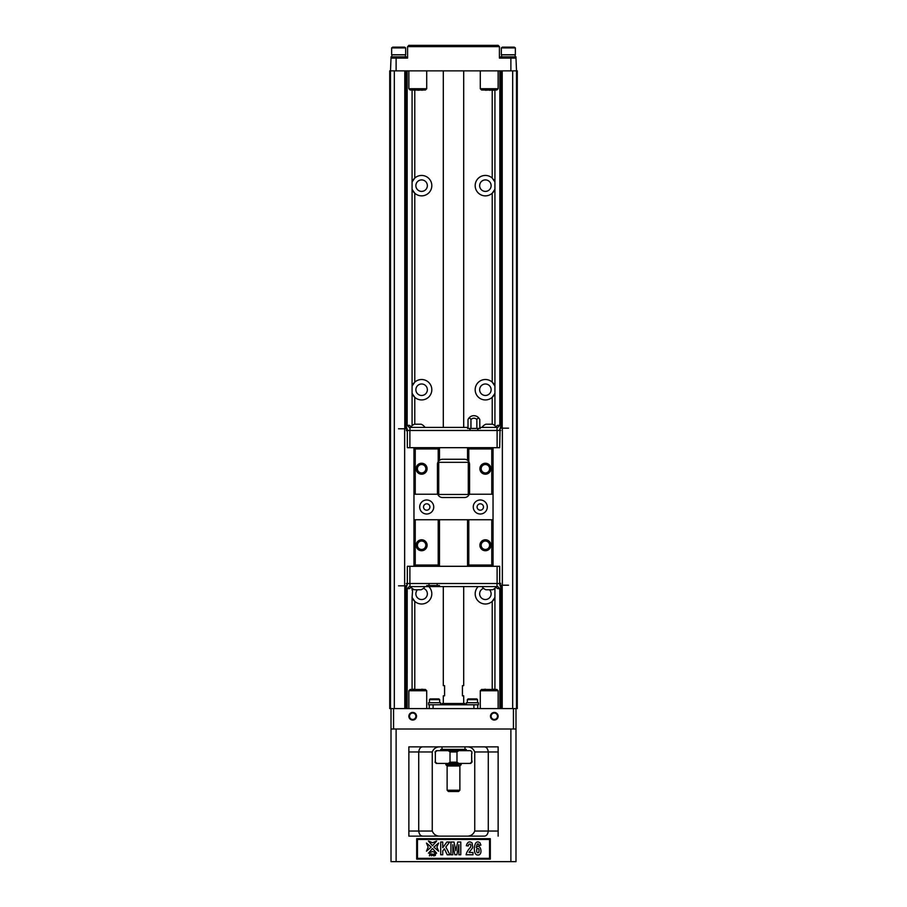 <?xml version="1.0" encoding="UTF-8"?>
<svg xmlns="http://www.w3.org/2000/svg" width="907" height="907" viewBox="0 0 907 907"><rect width="100%" height="100%" fill="white"/><g stroke="black" fill="none" stroke-linecap="round" stroke-linejoin="round"><path stroke-width="1.36" d="M492.218 424.215L492.218 397.311A10.204 10.204 0 0 1 475.858 393.389A10.204 10.204 0 0 1 492.218 382.142L492.218 193.236A10.204 10.204 0 0 0 494.927 189.28L492.218 193.236A10.204 10.204 0 0 1 475.858 189.314A10.204 10.204 0 0 1 492.218 178.067L494.927 182.024L494.927 386.099A10.204 10.204 0 0 0 492.218 382.142L494.927 386.099L494.927 393.355L492.218 397.311A10.204 10.204 0 0 0 494.927 393.355L494.927 425.689M491.129 185.652A5.737 5.737 0 0 1 482.513 190.617A5.737 5.737 0 0 1 482.513 180.686A5.737 5.737 0 0 1 491.129 185.652M412.073 89.997L412.073 189.28L414.782 193.236A10.204 10.204 0 0 0 428.954 192.738A10.204 10.204 0 0 0 428.954 178.566A10.204 10.204 0 0 0 414.782 178.067L412.073 182.024A10.204 10.204 0 0 1 414.782 178.067L414.782 90.246M412.073 689.456L412.073 597.43A10.204 10.204 0 0 0 414.782 601.386L412.073 597.43L412.719 588.802A10.204 10.204 0 0 0 412.073 590.174L412.073 588.292M412.073 425.689L412.073 386.099L414.782 382.142A10.204 10.204 0 0 0 412.073 386.099L412.073 189.28A10.204 10.204 0 0 0 414.782 193.236L414.782 382.142A10.204 10.204 0 0 1 428.954 382.641A10.204 10.204 0 0 1 428.954 396.812A10.204 10.204 0 0 1 414.782 397.311L412.073 393.355A10.204 10.204 0 0 0 414.782 397.311L414.782 424.215M414.782 689.207L414.782 601.386A10.204 10.204 0 0 0 429.011 600.819A10.204 10.204 0 0 0 428.818 586.58M478.182 586.58A10.204 10.204 0 0 0 477.989 600.819A10.204 10.204 0 0 0 494.927 597.43L492.218 601.386L492.218 689.207M394.318 70.859L394.318 708.594M406.053 70.859L406.053 425.36M406.053 425.746L406.053 428.83M406.053 585.763L406.053 588.235M406.053 588.62L406.053 708.594M494.927 588.303L494.927 590.174A10.204 10.204 0 0 0 494.281 588.802L494.927 590.174L494.927 689.207M500.947 70.859L500.947 425.36M500.947 425.757L500.947 428.229M500.947 585.151L500.947 588.224M500.947 588.62L500.947 708.594M512.682 70.859L512.682 708.594M513.441 729.001L513.441 708.594L517.273 708.594L517.273 70.859L516.502 70.859L516.502 708.594M499.417 46.631L407.583 46.631L408.864 45.35L498.136 45.35L499.417 46.631L499.417 58.105L515.992 58.105L516.502 70.859M390.498 708.594L390.498 70.859L389.727 70.859L389.727 708.594L393.559 708.594L393.559 729.001M390.498 70.859L391.008 58.105L396.11 58.105L396.11 70.859L510.89 70.859L510.89 58.105M491.129 389.727A5.737 5.737 0 0 1 482.513 394.692A5.737 5.737 0 0 1 482.513 384.761A5.737 5.737 0 0 1 491.129 389.727M423.433 588.36A5.737 5.737 0 0 1 427.356 593.802A5.737 5.737 0 0 1 419.431 599.108A5.737 5.737 0 0 1 417.526 589.765M489.474 589.765A5.737 5.737 0 0 1 486.005 599.504A5.737 5.737 0 0 1 483.567 588.36M427.356 389.727A5.737 5.737 0 0 1 418.739 394.692A5.737 5.737 0 0 1 418.739 384.761A5.737 5.737 0 0 1 427.356 389.727M415.871 185.652A5.737 5.737 0 0 0 424.487 190.617A5.737 5.737 0 0 0 424.487 180.686A5.737 5.737 0 0 0 415.871 185.652M494.927 90.246L494.927 182.024A10.204 10.204 0 0 0 493.521 179.484M492.218 178.067L492.218 90.246M515.992 70.859L510.89 70.859M396.11 70.859L391.008 70.859M513.441 708.594L393.559 708.594M498.136 716.247A3.821 3.821 0 0 1 492.399 719.557A3.821 3.821 0 0 1 492.399 712.936A3.821 3.821 0 0 1 498.136 716.247M416.517 716.247A3.821 3.821 0 0 1 410.769 719.557A3.821 3.821 0 0 1 410.769 712.936A3.821 3.821 0 0 1 416.517 716.247M483.953 836.141C486.379 836.152 487.819 834.451 488.272 831.039L488.272 751.96L474.746 751.96L474.746 831.039L498.136 831.039L498.136 836.141L498.136 746.858L408.864 746.858L408.864 836.141L484.111 836.141M416.687 859.099L416.687 838.692L490.313 838.692L490.313 859.099L416.687 859.099L417.458 858.328L489.542 858.328L489.542 839.451L417.458 839.451L417.458 858.328M391.008 729.001L515.992 729.001L515.992 861.65L391.008 861.65L391.008 708.594M422.889 836.141L408.864 836.141L408.864 831.039L432.254 831.039L432.254 751.96L418.728 751.96L418.728 831.039C419.181 834.451 420.621 836.152 423.047 836.141M515.992 708.594L515.992 729.001M467.524 836.141C470.914 836.027 473.318 834.327 474.746 831.039M432.254 831.039C433.682 834.327 436.086 836.027 439.476 836.141M416.687 838.692L417.458 839.451M490.313 838.692L489.542 839.451M489.542 858.328L490.313 859.099M434.056 853.827L433.58 855.868L433.365 854.53L432.435 855.392L432.254 854.473L431.437 855.868L431.913 853.827L432.741 854.848L434.056 853.827M435.292 855.505L434.011 855.868L434.476 853.827L435.677 853.827L435.292 855.505M431.358 854.122L429.385 855.868L429.85 853.827L431.358 854.122M438.591 843.057L436.913 847.115L438.591 851.185L433.875 847.115L438.591 843.057M432.526 848.464L436.596 853.181L432.526 851.503L428.455 853.181L432.526 848.464M426.471 843.057L431.176 847.115L426.471 851.185L428.149 847.115L426.471 843.057M436.596 841.061L432.526 845.766L428.455 841.061L432.526 842.739L436.596 841.061M476.867 848.839C476.345 852.172 476.991 853.374 478.828 852.421C479.395 849.031 478.749 847.83 476.867 848.839M479.95 842.773L480.914 845.131L479.021 845.392C478.068 842.75 477.161 843.465 476.311 847.557C480.427 842.388 483.59 855.403 477.83 854.984C475.608 855.12 474.429 852.977 474.293 848.555C474.917 842.512 476.799 840.585 479.95 842.773M469.089 852.489L472.966 852.489L472.966 854.757L466.107 854.757C466.572 852.421 468.069 849.893 470.597 847.172C471.221 844.406 470.586 843.487 468.704 844.44L468.295 845.97L466.345 845.732C467.456 841.843 469.384 840.925 472.105 842.977L472.717 847.149C472.966 848.022 468.987 852.127 469.089 852.489M452.842 854.757L450.926 854.757L450.926 842.002L454.01 842.002L455.87 850.709L457.695 842.002L460.79 842.002L460.79 854.757L458.874 854.757L458.874 844.723L456.845 854.757L454.861 854.757L452.842 844.723L452.842 854.757M442.752 854.757L440.689 854.757L440.689 842.002L442.752 842.002L442.752 847.671L446.913 842.002L449.679 842.002L445.836 846.979L449.895 854.757L447.23 854.757L444.419 848.771L442.752 850.913L442.752 854.757M439.476 746.858C436.086 746.971 433.682 748.672 432.254 751.96M474.746 751.96C473.318 748.672 470.914 746.971 467.524 746.858M498.136 751.96L488.272 751.96C487.819 748.547 486.379 746.846 483.953 746.858M408.864 751.96L418.728 751.96C419.181 748.547 420.621 746.846 423.047 746.858M408.864 690.737L410.134 689.456L425.44 689.456L426.721 690.737L408.864 690.737L408.864 708.594M413.966 689.456L421.71 689.456M413.966 689.207L412.095 689.456M421.71 689.207L423.58 689.456M480.279 690.737L481.56 689.456L496.866 689.456L498.136 690.737L480.279 690.737L480.279 708.594M485.392 689.456L493.136 689.456M485.392 689.207L483.522 689.456M493.136 689.207L495.007 689.456M415.871 716.247A3.186 3.186 0 0 0 411.086 713.48A3.186 3.186 0 0 0 411.086 719.013A3.186 3.186 0 0 0 415.871 716.247M497.501 716.247A3.186 3.186 0 0 0 492.716 713.48A3.186 3.186 0 0 0 492.716 719.013A3.186 3.186 0 0 0 497.501 716.247M459.872 790.224L458.602 791.494L448.398 791.494L447.128 790.224L459.872 790.224L459.872 765.984L447.128 765.984L447.128 790.224M445.847 764.714L461.153 764.714L461.153 763.433L445.847 763.433L445.847 764.714L447.117 765.984M448.251 750.679L436.278 750.679L437.095 750.679L435.337 751.96L435.337 762.163L437.095 763.433L436.278 763.433L448.251 763.433L450.019 762.163L450.019 751.96L448.251 750.679L458.749 750.679L456.981 751.96L456.981 762.163L458.749 763.433L469.905 763.433L471.663 762.163L471.663 753.638M457.253 762.866L456.981 762.163L450.019 762.163M469.905 763.433L470.722 763.433L469.905 763.433M471.663 755.486C472.071 752.663 472.071 752.663 471.663 755.486C472.071 752.663 472.071 752.663 471.663 755.486L471.765 759.499M471.663 758.637C472.071 761.461 472.071 761.461 471.663 758.637M471.663 760.485L471.991 762.163L470.722 763.433M456.981 751.96L450.019 751.96M471.64 751.722L470.767 750.837M458.749 750.679L469.905 750.679M440.745 750.679L440.745 749.409L466.255 749.409L466.255 750.679M440.553 704.762L440.553 702.721L428.569 702.721L428.569 704.762L478.431 704.762L478.431 702.721L466.447 702.721L466.447 704.762M477.728 704.762L477.728 708.594M429.272 704.762L429.272 708.594M439.657 702.721L439.657 699.66L429.453 699.66L430.224 698.9L438.897 698.9L430.224 698.9L430.984 698.9L429.453 699.66L429.453 702.721L429.453 699.66M438.897 698.9L439.657 699.66L438.897 698.9M477.547 702.721L477.547 699.66L467.343 699.66L468.103 698.9L476.776 698.9L468.103 698.9M476.776 698.9L477.547 699.66M463.704 703.492L463.704 695.839L462.423 695.839L462.423 685.635L463.704 685.635L463.704 586.58M443.296 703.492L443.296 695.839L444.577 695.839L444.577 685.635L443.296 685.635L443.296 586.58M442.026 704.762L442.026 703.492L464.974 703.492L464.974 704.762M396.11 58.105L407.583 58.105L407.583 46.631M426.721 88.716L425.44 89.997L410.134 89.997L408.864 88.716L426.721 88.716L426.721 70.859M413.966 89.997L412.095 89.997M413.966 90.246L417.844 89.997M417.844 90.246L421.71 89.997M421.71 90.246L423.58 89.997M498.136 88.716L496.866 89.997L481.56 89.997L480.279 88.716L498.136 88.716L498.136 70.859M485.392 89.997L483.522 89.997M485.392 90.246L489.27 89.997M489.27 90.246L493.136 89.997M493.136 90.246L495.007 89.997M405.667 54.794L405.667 47.901L404.59 47.141L392.72 47.141L391.643 47.901L391.643 54.794L405.667 54.794L405.667 47.901L404.59 47.141M392.72 47.141L391.643 47.901L405.667 47.901M405.418 56.835L405.418 54.794L405.418 56.835M391.008 58.105L391.008 56.835L406.313 56.835L406.313 58.105L406.313 56.835M502.41 47.141L501.333 47.901L502.41 47.141L514.28 47.141L515.357 47.901L514.28 47.141M501.333 47.901L515.357 47.901L515.357 54.794L501.333 54.794L501.333 47.901M515.108 56.835L515.108 54.794M515.992 58.105L515.992 56.835L500.687 56.835L500.687 58.105M479.803 427.401L480.291 428.421L477.989 428.421L477.989 430.462M468.012 427.401L467.536 428.421L477.989 428.421M407.311 430.462L407.311 431.074L406.268 430.462L407.334 430.462L407.334 447.684L439.476 447.684L438.194 448.954L415.236 448.954L413.966 447.684L413.966 566.297L415.236 565.027L438.194 565.027L439.476 566.297L407.334 566.297L407.334 583.518L409.885 583.518L409.885 566.297M407.334 430.462L497.115 430.462L497.115 447.684L493.045 447.684L491.764 448.954L468.806 448.954L467.536 447.684L493.045 447.684L493.045 566.297L439.476 566.297L439.476 519.745L467.536 519.745L467.536 566.297L468.806 565.027L491.764 565.027L493.045 566.297L499.666 566.297L499.666 583.518L500.732 583.518L499.689 582.906L499.689 583.518M499.689 430.462L500.732 430.462M467.536 460.28L467.536 447.684L439.476 447.684L439.476 460.28A5.102 5.102 0 0 1 442.537 459.259L464.475 459.259A5.102 5.102 0 0 1 467.536 460.28L468.806 461.674A5.102 5.102 0 0 1 469.577 464.361L469.577 494.236L491.764 494.236L491.764 448.954M499.417 583.518L500.097 583.518L499.417 583.518L501.072 588.62L499.802 588.62L499.825 708.594M406.268 583.518L407.311 583.518M468.284 462.321L468.284 494.462L438.727 494.462L438.727 462.321L468.284 462.321M477.093 506.99A3.186 3.186 0 0 1 480.291 503.804A3.186 3.186 0 0 1 483.476 506.99A3.186 3.186 0 0 1 480.291 510.176A3.186 3.186 0 0 1 477.093 506.99M423.524 506.99A3.186 3.186 0 0 1 426.721 503.804A3.186 3.186 0 0 1 429.907 506.99A3.186 3.186 0 0 1 426.721 510.176A3.186 3.186 0 0 1 423.524 506.99M438.194 448.954L438.194 461.674A5.102 5.102 0 0 0 437.435 464.361L437.435 494.236L413.966 494.236M427.095 545.254A5.487 5.487 0 0 1 418.875 550.005A5.487 5.487 0 0 1 418.875 540.504A5.487 5.487 0 0 1 427.095 545.254M413.966 519.745L415.236 519.745L415.236 565.027M415.236 519.745L438.194 519.745L438.194 565.027M467.536 519.745L491.764 519.745L491.764 565.027M491.764 519.745L493.045 519.745M490.868 545.254A5.487 5.487 0 0 1 482.649 550.005A5.487 5.487 0 0 1 482.649 540.504A5.487 5.487 0 0 1 490.868 545.254M468.806 519.745L468.806 565.027M438.194 519.745L439.476 519.745M415.236 448.954L415.236 494.236M427.095 468.726A5.487 5.487 0 0 1 418.875 473.477A5.487 5.487 0 0 1 418.875 463.976A5.487 5.487 0 0 1 427.095 468.726M495.857 587.351L497.66 588.62L499.802 588.62L497.762 586.58L439.476 586.58L439.476 585.559L426.721 585.559L426.721 586.58L409.25 586.58L407.209 588.62L409.352 588.62L411.143 587.351M411.143 426.63L409.352 425.36L405.928 425.36L407.583 430.462M495.857 426.63L497.66 425.36L499.802 425.36L497.762 427.401L480.291 427.401M493.045 494.236L491.764 494.236M468.806 448.954L468.806 461.674M490.868 468.726A5.487 5.487 0 0 1 482.649 473.477A5.487 5.487 0 0 1 482.649 463.976A5.487 5.487 0 0 1 490.868 468.726M438.194 461.674L439.476 460.28M469.577 492.422A5.102 5.102 0 0 1 464.475 497.524L442.537 497.524A5.102 5.102 0 0 1 437.435 492.422M487.297 506.99A7.018 7.018 0 0 1 476.776 513.067A7.018 7.018 0 0 1 476.776 500.913A7.018 7.018 0 0 1 487.297 506.99M433.727 506.99A7.018 7.018 0 0 1 423.206 513.067A7.018 7.018 0 0 1 423.206 500.913A7.018 7.018 0 0 1 433.727 506.99M425.825 545.254A4.206 4.206 0 0 0 419.51 541.615A4.206 4.206 0 0 0 419.51 548.905A4.206 4.206 0 0 0 425.825 545.254M489.599 468.726A4.206 4.206 0 0 0 483.284 465.087A4.206 4.206 0 0 0 483.284 472.377A4.206 4.206 0 0 0 489.599 468.726M425.825 468.726A4.206 4.206 0 0 0 419.51 465.087A4.206 4.206 0 0 0 419.51 472.377A4.206 4.206 0 0 0 425.825 468.726M489.599 545.254A4.206 4.206 0 0 0 483.284 541.615A4.206 4.206 0 0 0 483.284 548.905A4.206 4.206 0 0 0 489.599 545.254M483.476 506.99A3.186 3.186 0 0 0 478.692 504.235A3.186 3.186 0 0 0 478.692 509.757A3.186 3.186 0 0 0 483.476 506.99M429.907 506.99A3.186 3.186 0 0 0 425.122 504.235A3.186 3.186 0 0 0 425.122 509.757A3.186 3.186 0 0 0 429.907 506.99M409.885 583.518L497.115 583.518L497.115 566.297M497.115 583.518L499.666 583.518M407.334 583.518L406.948 584.539A1.27 1.27 0 0 1 405.678 585.82L404.647 585.82L404.647 428.773L405.678 428.773A1.27 1.27 0 0 1 406.948 430.054L407.334 431.074M429.011 583.518L429.011 585.559M409.987 583.518L409.987 586.58M497.013 583.518L497.013 586.58M437.174 583.518L437.174 585.559M407.583 583.518L405.928 588.62L407.209 588.62L407.175 708.594M426.721 586.58L439.476 586.58M406.053 586.307L406.166 585.718M500.709 585.049L500.947 586.296M425.032 586.58A8.73 8.73 0 0 1 421.109 589.765L414.476 589.765A8.73 8.73 0 0 1 410.554 586.58M496.446 586.58A8.73 8.73 0 0 1 492.524 589.765L485.891 589.765A8.73 8.73 0 0 1 481.98 586.58M497.115 447.684L499.666 447.684L500.052 429.442A1.27 1.27 0 0 1 501.333 428.172L502.353 428.172L502.353 585.208L501.333 585.208A1.27 1.27 0 0 1 500.052 583.927L499.666 582.906M409.885 430.462L409.885 447.684M497.115 430.462L499.666 430.462M469.826 430.462L469.826 428.421M406.291 428.932L406.053 427.673M500.947 427.696L500.834 428.263M499.417 430.462L501.072 425.36L499.802 425.36L499.825 70.859M407.175 70.859L407.175 425.36L409.25 427.401L467.536 427.401M497.013 430.462L497.013 427.401M409.987 430.462L409.987 427.401M425.032 427.401A8.73 8.73 0 0 0 421.109 424.215L414.476 424.215A8.73 8.73 0 0 0 410.554 427.401M496.446 427.401A8.73 8.73 0 0 0 492.524 424.215L485.891 424.215A8.73 8.73 0 0 0 481.98 427.401M508.51 428.172L502.353 428.172M508.51 585.208L502.353 585.208M398.502 585.82L404.647 585.82M398.502 428.773L404.647 428.773M479.803 428.421L479.803 419.601A3.821 1.916 -90 0 0 476.855 419.601A3.821 3.821 0 0 0 470.96 419.601A3.821 1.916 90 0 0 468.012 419.601L468.012 428.421M470.96 428.421L470.96 419.601M476.855 428.421L476.855 419.601M468.012 419.601A6.372 6.372 0 0 1 473.908 415.667C476.663 415.791 478.624 417.107 479.803 419.601M404.783 70.859L404.783 428.773M404.783 585.82L404.783 708.594M502.217 70.859L502.217 428.172M502.217 585.208L502.217 708.594M510.89 861.65L510.89 729.001M396.11 729.001L396.11 861.65M435.337 751.96L435.337 762.163M471.991 753.343L471.663 751.96M473.908 704.762L473.908 708.594M433.093 704.762L433.093 708.594M426.721 690.737L426.721 708.594M498.136 690.737L498.136 708.594M459.883 765.984L461.153 764.714M435.009 762.163L436.278 763.433M471.991 760.78L471.991 762.163M435.009 751.96L436.278 750.679M471.991 751.96L470.722 750.679M464.974 749.409L464.974 746.858M442.026 749.409L442.026 746.858M467.343 702.721L467.343 699.66M428.569 704.762L428.569 702.721M443.296 70.859L443.296 427.401M463.704 70.859L463.704 427.401M408.864 88.716L408.864 70.859M480.279 88.716L480.279 70.859M391.892 56.835L391.892 54.794L391.892 56.835M501.582 56.835L501.582 54.794M477.728 430.462L477.728 428.421M470.075 430.462L470.075 428.421"/></g></svg>
